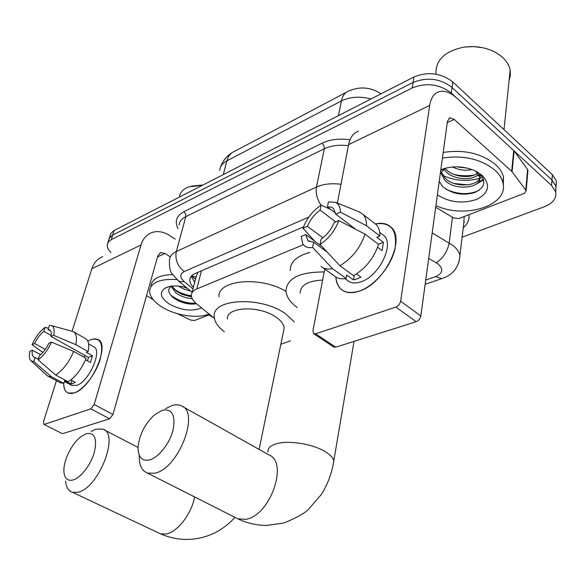 <?xml version="1.0" encoding="UTF-8"?>
<svg xmlns="http://www.w3.org/2000/svg" width="586" height="586" viewBox="0 0 586 586"><rect width="100%" height="100%" fill="white"/><g stroke="black" fill="none" stroke-linecap="round" stroke-linejoin="round"><path stroke-width="0.88" d="M198.075 272.278L196.354 276.013L191.959 292.956M303.423 244.692L196.771 288.957C193.365 290.429 191.563 292.502 191.388 295.183C191.329 298.003 192.992 300.823 196.376 303.636L214.403 318.374M110.988 252.617C108.176 249.804 106.938 247.087 107.282 244.472L108.535 241.74L111.289 239.63L412.185 87.959C426.366 82.355 439.412 84.054 451.315 93.042L551.572 185.44L551.975 180.041L556.004 186.341L555.718 192.113L556.004 186.341L551.975 180.041L452.077 87.49L551.975 180.041L552.371 174.672L556.385 180.993L556.107 186.758M412.185 87.959L413.064 82.443C427.216 76.81 440.218 78.495 452.077 87.49C440.218 78.495 427.216 76.81 413.064 82.443L112.71 235.059L413.064 82.443L413.943 76.971C428.058 71.302 441.016 72.972 452.832 81.974L552.371 174.672M108.703 239.923L109.956 237.184L112.71 235.059L109.443 237.909L107.758 242.956M109.172 238.399L110.857 233.382L114.124 230.51L413.943 76.971M482.571 177.265L479.766 178.261L482.571 177.265M479.531 178.334C467.02 181.748 454.817 180.825 442.913 175.566C454.817 180.825 467.02 181.748 479.531 178.334M213.546 317.671L208.909 314.953M551.572 185.44L555.623 191.725C556.803 198.215 553.067 203.217 544.409 206.719L462.112 237.191M303.504 226.885L195.116 273.552C191.761 275.054 189.989 277.141 189.783 279.83C189.688 282.284 190.904 284.767 193.431 287.286M427.048 270.439L427.919 264.103M428.044 264.572L427.795 265.004M194.72 282.313L191.19 276.336M74.371 392.884C67.493 394.883 63.925 391.719 63.676 383.383C63.706 388.481 65.193 391.712 68.144 393.081L74.371 392.884C83.652 389.712 96.023 373.641 100.235 359.196C103.817 343.506 100.602 337.023 90.588 339.741L94.551 338.803L97.847 339.47C110.688 343.916 91.643 387.925 74.371 392.884M87.834 341.14L90.588 339.741L87.834 341.14M209.795 314.609L194.53 320.498L190.435 320.037L177.411 313.686M175.177 239.169L169.969 235.704C163.765 231.697 157.751 230.642 151.921 232.539C146.625 234.525 142.991 238.67 141.021 244.97L94.178 404.508L112.951 414.492L157.824 255.848L160.659 252.647L165.018 253.43L170.292 256.873M102.799 256.639C97.532 258.646 93.877 262.675 91.841 268.74L72.085 331.237M56.439 380.717L43.511 421.59L43.84 424.33L62.065 433.515M112.951 414.492L109.619 418.778L90.823 408.852L44.507 424.308M90.823 408.852L94.178 404.508M109.619 418.778L62.885 433.574M146.573 295.615L153.239 299.724M38.332 359.072L34.061 357.16C32.318 356.266 31.761 353.951 32.406 350.208L40.639 354.691M45.312 349.388L34.633 343.528C37.174 338.239 40.236 334.188 43.818 331.383L51.187 335.5M83.739 357.042L85.344 355.621M70.84 379.962L75.228 382.328L72.964 383.42L70.891 383.925L64.716 380.607L63.859 383.361L60.072 382.658M88.618 343.887L93.57 346.692C102.916 349.908 89.175 381.706 76.649 385.405L71.433 385.229M85.527 359.745L90.449 362.478L92.478 355.753L86.354 352.318L88.149 351.607L75.755 344.649L53.714 335.331L51.048 336.481L88.413 357.335L87.578 360.881M73.668 331.866L85.475 338.576C88.589 340.356 89.482 344.7 88.149 351.607M86.091 358.354C81.483 369.253 75.513 377.054 68.181 381.757L55.641 375.018L38.075 359.841L39.46 355.629C43.115 352.816 46.243 348.692 48.836 343.257L51.502 342.129L73.638 351.417L86.091 358.354M51.575 325.633L73.265 331.632C76.327 333.383 77.154 337.719 75.755 344.649M73.638 351.417C68.95 362.375 62.951 370.242 55.641 375.018M48.462 328.263L45.159 327.318L43.818 331.383M34.633 343.528L32.084 344.627L42.873 352.472M32.084 344.627C35.621 336.891 39.98 331.119 45.159 327.318M50.652 330.987L48.045 329.522L49.392 325.442L50.857 325.435C53.861 326.146 54.813 329.449 53.714 335.331M51.502 342.129C47.876 350.142 43.401 356.046 38.075 359.841M48.045 329.522L49.444 329.786C51.077 330.672 51.619 332.899 51.048 336.481M35.211 357.387L33.827 361.584L51.341 376.673L63.859 383.361M51.341 376.673L48.286 376.366L46.917 375.443M33.827 361.584L30.977 360.793C29.227 359.13 28.853 355.958 29.857 351.285L32.406 350.208M71.931 380.548L70.891 383.925M92.478 355.753L88.413 357.335M209.055 314.001C197.746 318.945 175.58 315.62 161.963 307.013C153.488 301.629 149.379 296.047 149.642 290.268C151.481 282.188 160.527 278.614 176.789 279.551M172.064 286.166L176.481 291.169L181.631 294.15L191.497 296.684M170.98 286.305L175.998 292.978C181.045 296.465 186.421 298.325 192.12 298.545M183.154 286.774L187.447 288.393M178.422 286.115L184.194 289.22L190.626 291.015M171.632 285.807C167.244 289.257 167.977 293.359 173.83 298.098L178.605 300.911C183.623 303.182 188.546 304.244 193.365 304.097L196.515 303.746M201.569 307.884C192.186 311.737 181.418 310.448 169.266 304.009C160.322 297.776 159.004 292.458 165.311 288.041C170.614 285.514 177.639 285.345 186.385 287.521M150.946 285.653C152.257 278.672 159.465 274.981 172.562 274.578M179.484 196.574C180.129 192.208 183.257 188.978 188.86 186.868L202.485 185.257M191.549 186.077L202.954 185.015M185.462 287.733L187.388 288.349M182.356 294.465L190.245 296.575M179.309 301.233L189.461 303.958M173.947 288.898C178.957 292.524 184.773 294.824 191.388 295.798M170.497 294.905C178.21 300.816 186.663 303.585 195.863 303.204M72.796 480.059C80.516 478.161 90.771 465.013 94.317 452.414C97.357 438.599 94.72 432.351 86.406 433.655L80.956 436.651C71.565 443.587 62.907 461.49 63.947 472.03C64.621 478.462 67.573 481.135 72.796 480.059M91.196 431.406L95.994 429.157L102.697 429.084C120.079 433.127 98.682 488.607 77.74 492.269L72.561 492.335C68.489 491.053 66.174 487.303 65.632 481.091M283.47 331.559L284.173 328.16C283.888 324.3 281.031 320.535 275.618 316.88C258.975 305.16 226.137 306.844 227.412 318.952M224.365 331.771C217.692 326.702 214.315 321.516 214.22 316.228C212.425 298.596 260.799 296.113 285.148 313.444L294.297 321.795M290.451 340.84L280.833 344.304M218.981 296.787C217.538 279.881 260.726 275.823 285.975 291.396M149.415 459.959C158.491 457.71 169.808 443.397 173.119 429.882C175.727 415.115 172.123 408.567 162.285 410.244L154.206 415.056C144.83 424 139.461 434.607 138.098 446.884C137.952 456.941 141.724 461.299 149.415 459.959M165.552 408.676L171.969 405.593C175.492 404.508 178.598 404.574 181.286 405.79C200.412 411.914 178.518 468.954 154.748 473.195L147.504 473.1C141.673 470.778 138.933 464.823 139.27 455.234M322.63 280.071C307.98 280.826 300.464 285.199 300.083 293.183M297.19 307.489C290.158 302.281 286.415 296.765 285.946 290.949C287.008 278.182 299.746 271.86 324.175 271.985M290.231 270.534C290.231 261.949 296.772 255.921 309.862 252.434M359.518 291.059C345.359 295.058 337.463 290.385 335.837 277.031C336.203 282.43 338.012 286.554 341.242 289.396C345.755 293.103 351.849 293.652 359.518 291.059C374.652 285.814 391.177 266.242 394.971 248.845C397.542 230.056 391.016 221.764 375.392 223.969C382.248 222.402 387.639 223.632 391.565 227.654C405.717 240.26 384.064 283.587 359.518 291.059M512.091 171.757L511.688 171.324L513.702 150.536L514.098 150.968L512.091 171.757L525.788 190.084L526.147 190.816L524.272 193.365L459.065 218.505L453.696 218.021L435.698 207.217M513.702 150.536L457.014 98.294C450.524 92.442 444.525 90.237 439.024 91.687C434.043 93.335 430.937 97.921 429.692 105.429L400.626 301.204L420.821 315.964L447.44 121.353L449.858 117.808L454.209 119.405L511.688 171.324M514.098 150.968L527.598 169.464L527.861 171.295M358.566 131.161C353.409 132.949 350.084 137.439 348.575 144.639L337.382 203.078M324.739 269.062L312.917 330.775L313.642 333.676L315.627 333.844L335.719 347.183L333.712 346.993L313.642 333.676M420.821 315.964C420.206 318.747 418.646 320.667 416.148 321.714L395.894 307.064L315.627 333.844M395.894 307.064C398.399 305.965 399.974 304.017 400.626 301.204M416.148 321.714L335.719 347.183M327.076 251.995L313.671 242.245L307.994 240.714L305.687 234.598L321.853 246.384M322.945 237.806L307.379 226.357C310.177 219.655 314.418 214.249 320.103 210.125L335.719 221.889M356.515 273.926L360.903 277.119L357.108 278.863L353.453 279.866L346.736 275.01L346.121 278.431C341.33 279.346 337.485 278.57 334.591 276.101L322.622 267.553M381.838 234.012L384.086 235.74C394.488 244.787 378.959 276.174 361.108 281.763C355.424 283.727 350.926 283.309 347.608 280.511L344.978 278.628M377.574 247.226L382.057 250.625L383.412 242.311L376.791 237.249L379.896 236.026L366.462 225.713L340.4 212.176L335.763 214.168L355.665 229.273M373.736 222.687L376.329 224.694C378.783 227.353 379.977 231.133 379.896 236.026M378.519 244.369C373.861 258.177 365.539 268.608 353.57 275.662L339.88 265.744L320.029 244.421L321.055 239.191C326.929 235.037 331.295 229.492 334.159 222.548L338.811 220.585L365.005 234.092L378.519 244.369M358.866 211.714L363.027 214.395C365.444 217.032 366.587 220.805 366.462 225.713M365.005 234.092C360.236 247.988 351.864 258.536 339.88 265.744M330.841 209.539L321.106 205.129L320.103 210.125M307.379 226.357L302.999 228.24L314.733 241.198M302.999 228.24C306.742 218.497 312.778 210.792 321.106 205.129M335.683 213.216L327.398 206.924L328.387 201.906L335.478 202.316C338.745 203.921 340.385 207.202 340.4 212.176M338.811 220.585C334.965 230.774 328.702 238.722 320.029 244.421M327.398 206.924L330.987 207.048L333.397 208.33L335.763 214.168M313.671 242.245L312.631 247.446L332.445 268.6L346.121 278.431M332.445 268.6C327.669 269.575 323.853 268.842 321.003 266.396M312.631 247.446C307.862 248.259 304.508 246.896 302.574 243.358L301.292 236.458L305.687 234.598M354.259 275.288L353.453 279.866M383.412 242.311L378.388 244.274M435.969 73.47C435.706 59.794 445.14 50.989 464.273 47.063L473.481 46.58C485.926 47.246 495.895 51.114 503.411 58.168C507.066 61.838 509.322 65.822 510.164 70.137L510.391 75.418L509.088 80.546M442.423 158.037C463.24 154.938 480.703 158.945 494.811 170.05C499.147 173.961 501.843 178.159 502.913 182.642C509.263 205.503 464.779 219.442 435.925 205.547M443.192 152.441C463.944 149.305 481.348 153.298 495.412 164.424C499.726 168.343 502.414 172.548 503.477 177.045L503.323 185.366M440.958 169.742L440.98 170.145M441.236 171.815L445.016 178.063C455.857 189.593 483.238 185.498 479.831 174.511L479.582 173.727M440.84 169.794L440.767 170.226M440.701 172.489L444.73 180.217C455.586 191.739 482.996 187.667 479.582 176.701L475.685 171.302M445.03 168.292L446.166 169.515C453.637 177.192 470.529 178.803 477.627 173.2M443.536 168.753L443.77 169.12M443.954 169.391L445.88 171.647C453.813 179.887 472.419 180.92 478.528 174.364M457.512 166.812L467.152 168.065M452.385 166.966C459.006 170.108 465.555 170.966 472.045 169.537M440.76 170.226L445.214 168.592L440.386 172.936M439.236 181.36L442.54 186.465C451.909 193.922 462.61 195.958 474.653 192.552C484.893 187.703 486.541 181.426 479.597 173.742L477.085 171.823M440.818 169.801C451.623 165.596 462.881 165.86 474.609 170.585L482.08 175.295C490.841 184.934 489.054 192.962 476.726 199.372C462.61 204.023 449.506 202.507 437.398 194.808M475.327 170.922L476.601 172.167M469.078 46.609L473.613 46.565L483.23 47.825M476.176 176.137L478.967 175.111M479.809 174.716L480.344 174.445M475.444 184.627L483.684 179.843M458.772 167.164L467.108 168.057M456.34 175.258L467.914 176.459M454.157 183.462L468.024 184.92M477.817 182.737L483.457 179.126M445.983 189.227C458.084 194.699 469.13 195.05 479.136 190.282M196.061 277.141L191.615 275.86M201.438 270.835L196.771 288.957M379.354 92.72L380.548 93.489C370.169 86.999 359.452 86.23 348.392 91.196C344.817 92.654 342.48 95.899 341.404 100.924L226.87 160.857C228.159 156.154 230.642 153.027 234.319 151.466L346.502 92.192M381.054 93.811L380.548 93.489L380.922 93.877M370.997 98.961C359.848 96.097 349.981 96.749 341.404 100.924L338.452 115.632M223.31 174.591L226.87 160.857C222.497 163.223 220.109 166.395 219.713 170.365M114.124 230.51L111.289 239.63M452.832 81.974L451.315 93.042M425.744 280.013L435.574 276.599C442.789 273.428 443.675 269.252 438.24 264.074L428.696 258.411M432.182 232.913L453.168 245.622C456.97 248.728 459.219 252.031 459.907 255.533L459.102 261.92M452.436 217.267L449.184 242.89C447.426 251.606 443.104 258.221 436.233 262.74M178.071 228.694C174.445 221.501 176.386 215.838 183.887 211.693L322.11 143.182C329.947 139.453 339.243 138.318 350.003 139.768M468.947 214.696C469.562 219.655 467.665 224.006 463.248 227.756M464.478 222.101L463.863 222.636M308.903 217.047L184.268 271.523C179.69 274.028 179.668 277.376 184.187 281.573L181.081 281.829L178.54 280.994L172.101 273.823C169.999 271.245 169.134 266.549 169.508 259.723C169.852 256.258 172.108 253.533 176.283 251.541L185.843 216.608C181.704 218.695 179.448 221.53 179.06 225.112M463.687 224.116L464.207 216.527M184.268 271.523C177.565 266.271 174.906 259.613 176.283 251.541L316.469 187.037L324.314 148.763L185.843 216.608L185.608 213.919L183.887 211.693M321.047 205.173C317.026 199.13 315.502 193.087 316.469 187.037C323.333 183.997 331.5 183.074 340.979 184.282M348.377 145.687C339.096 144.552 331.075 145.577 324.314 148.763L323.948 145.775L322.11 143.182M184.187 281.573L193.014 288.891M329.61 208.601L329.024 208.711M443.587 277.984L441.771 278.621L435.574 276.599M141.021 244.97L91.841 268.74M165.018 253.43L157.524 256.91M157.876 532.586L160.476 533.809L165.933 534.014C177.243 532.381 191.556 513.966 194.633 496.957M235.162 517.475L237.901 518.866L245.49 519.335C270.014 516.434 289.074 461.9 268.71 454.787L182.605 406.53M333.097 464.823L333.8 460.845C333.075 457.688 330.086 454.546 324.842 451.418C312.712 444.063 289.543 440.24 277.31 443.529C270.651 445.301 267.538 448.144 267.963 452.048M429.692 105.429L348.575 144.639M454.209 119.405L447.272 122.621M525.788 190.084L527.598 169.464M474.184 175.06C467.599 176.122 460.962 175.947 454.267 174.547M191.556 275.918L195.519 279.244M232.254 152.572C226.694 155.927 222.797 160.747 220.585 167.039M556.385 180.993L555.623 191.725M425.15 284.342L441.771 278.621C452.978 274.988 459.028 267.289 459.907 255.533L463.694 224.028M178.129 280.709L192.142 292.268M190.369 277.596L189.783 279.83M160.659 252.647L159.802 253.042M43.84 424.33L62.204 433.589M64.445 381.486L72.034 385.551M48.286 376.366L60.761 383.024M30.977 360.793L47.129 375.648M168.834 286.73L165.311 288.041M234.883 517.335C232.43 520.243 229.082 523.349 224.848 526.646C213.729 534.937 201.027 539.215 186.744 539.464C177.704 539.413 168.951 537.53 160.476 533.809L72.561 492.335M138.076 447.448L104.279 429.904M284.173 328.16L259.1 449.403M354.032 341.382L333.8 460.845C331.896 473.114 327.757 484.307 321.377 494.423L308.119 509.754C303.555 513.929 295.454 518.346 283.814 522.998L266.667 525.437C256.734 525.408 247.145 523.217 237.901 518.866L147.504 473.1M449.858 117.808L449.066 118.174M526.147 190.816L527.957 170.204M307.994 240.714L309.064 241.498M379.699 232.364L384.086 235.74M363.027 214.395L376.329 224.694M335.478 202.316L359.877 212.117M504.004 129.638L510.164 70.137M502.913 182.642L503.477 177.045M440.745 172.914L440.826 172.321M479.582 176.701L479.831 174.511"/></g></svg>
